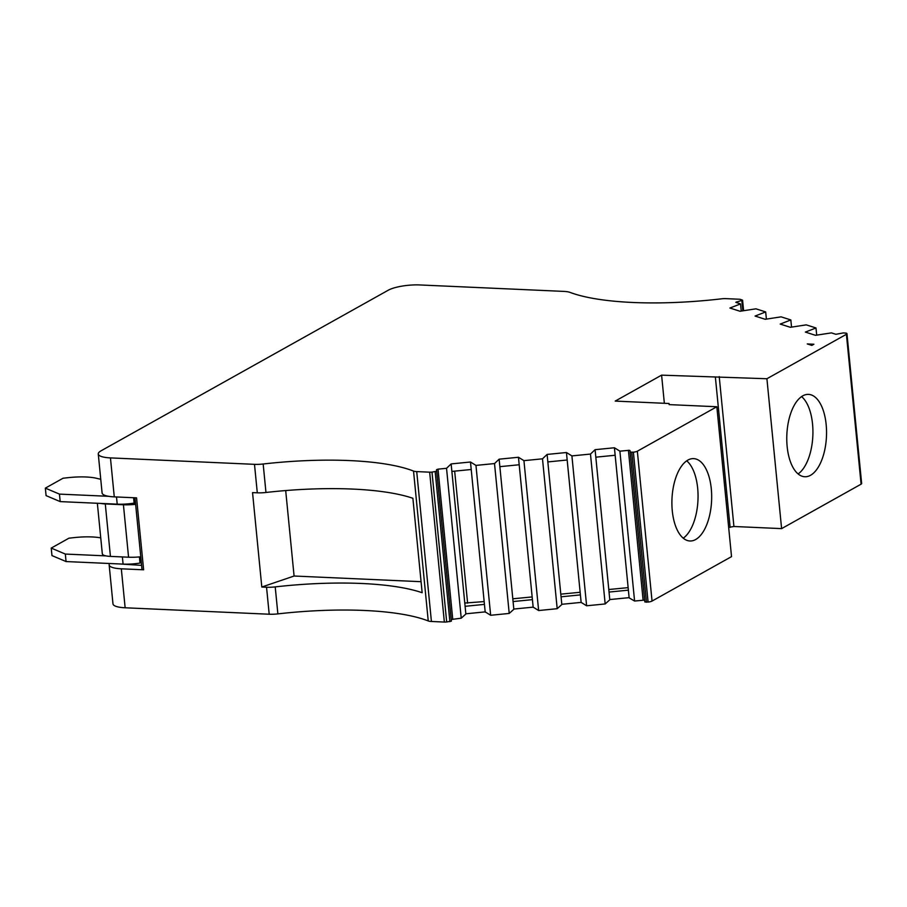 <?xml version="1.0" encoding="UTF-8"?>
<svg xmlns="http://www.w3.org/2000/svg" width="907" height="907" viewBox="0 0 907 907"><rect width="100%" height="100%" fill="white"/><g stroke="black" fill="none" stroke-linecap="round" stroke-linejoin="round"><path stroke-width="1.36" d="M100.756 479.293L96.38 478.261A32.663 8.174 -5.6 0 0 86.074 476.991A32.663 8.174 -5.6 0 0 68.365 477.649L63.059 478.227L45.35 488.136L59.454 494.111L108.659 496.31M100.756 537.885A32.663 8.174 -5.6 0 0 91.958 536.944A32.663 8.174 -5.6 0 0 74.249 537.602L68.943 538.18L51.223 548.089L65.327 554.064L105.881 555.878A15.555 3.9 174.4 0 1 102.31 553.803L97.355 503.272M843.283 332.926L846.265 333.13A4.671 1.168 174.4 0 1 846.957 333.651A4.671 1.168 174.4 0 1 846.401 334.298L766.914 378.741L661.6 375.147L615.207 401.087L669.037 403.502L669.162 404.613L716.836 406.744L637.349 451.198A4.671 1.168 174.4 0 1 633.392 452.174L630.184 452.105L630.002 450.552L629.197 450.291L619.889 451.164L614.413 447.763L595.083 449.679L590.48 454.067L571.909 455.904L566.444 452.514L547.102 454.43L542.499 458.817L523.94 460.654L518.464 457.264L499.122 459.18L494.519 463.568L475.96 465.404L470.484 462.003L451.142 463.919L446.539 468.307L438.013 469.157L436.516 469.69L436.686 471.243L431.993 472.105A4.671 1.168 174.4 0 1 429.657 472.173L416.721 471.595A7.778 1.95 174.4 0 1 413.535 471.073A155.55 38.944 -5.6 0 0 349.898 460.597A155.55 38.944 -5.6 0 0 263.166 463.999A15.555 3.9 174.4 0 1 254.493 464.339L110.45 457.899A23.333 5.839 174.4 0 1 98.273 453.999A23.333 5.839 174.4 0 1 101.062 450.813L388.253 290.217A23.333 5.839 174.4 0 1 419.726 284.945L563.769 291.396A15.555 3.9 174.4 0 1 570.038 292.394A155.55 38.944 -5.6 0 0 721.553 298.822A7.778 1.95 174.4 0 1 725.997 298.641L738.933 299.219A4.671 1.168 174.4 0 1 740.679 299.48L742.584 300.183L735.826 302.314L740.531 303.913L729.908 308.029L740.044 311.26L755.95 308.822L765.678 311.929L755.055 316.055L765.202 319.287L781.108 316.849L790.836 319.944L780.213 324.071L790.36 327.302L806.255 324.865L815.994 327.96L805.371 332.087L815.506 335.318L831.413 332.88L835.88 334.298L843.283 332.926M595.82 457.173L615.15 455.257L629.141 597.872L634.583 601.035L643.891 600.173L644.696 600.434L644.877 601.976L648.086 602.055A4.671 1.168 -5.6 0 0 652.042 601.069L731.53 556.626L716.836 406.744M109.645 563.508A23.333 5.839 -5.6 0 0 109.157 564.914L112.978 603.881A23.333 5.839 -5.6 0 0 125.143 607.781L269.198 614.22A15.555 3.9 -5.6 0 0 277.871 613.88A155.55 38.944 174.4 0 1 364.591 610.479A155.55 38.944 174.4 0 1 428.24 620.944A7.778 1.95 -5.6 0 0 431.415 621.476L444.351 622.055A4.671 1.168 -5.6 0 0 446.686 621.975L451.38 621.125L436.686 471.243L451.38 621.125M421.063 581.693L294.083 576.024L261.806 587.022L266.545 587.237A15.555 3.9 -5.6 0 0 275.218 586.897A155.55 38.944 174.4 0 1 361.95 583.496A155.55 38.944 174.4 0 1 422.152 592.713L412.889 498.283A155.55 38.944 174.4 0 0 352.687 489.077A155.55 38.944 174.4 0 0 265.966 492.478L263.166 463.999M802.763 395.849A41.223 19.829 -87.4 0 1 808.5 394.386A41.223 19.829 -87.4 0 1 826.526 430.496A41.223 19.829 -87.4 0 1 810.552 475.279A41.223 19.829 -87.4 0 1 804.815 476.742A41.223 19.829 -87.4 0 1 786.788 440.632A41.223 19.829 -87.4 0 1 802.763 395.849M801.573 396.586A41.223 19.829 -87.4 0 1 812.842 435.836A41.223 19.829 -87.4 0 1 798.115 473.93M695.68 539.518A41.223 19.829 -87.4 0 1 689.944 540.98A41.223 19.829 -87.4 0 1 671.917 504.87A41.223 19.829 -87.4 0 1 687.891 460.087A41.223 19.829 -87.4 0 1 693.628 458.625A41.223 19.829 -87.4 0 1 711.655 494.734A41.223 19.829 -87.4 0 1 695.68 539.518M133.601 497.728L134.134 503.113L135.517 503.181M139.406 556.921L140.007 563.066A23.333 5.839 -5.6 0 1 123.08 564.109L122.377 556.932M119.69 563.95L141.617 565.378M45.35 488.136L46.087 495.63L60.191 501.605L117.207 504.156A23.333 5.839 -5.6 0 0 134.134 503.113M811.856 345.386L807.275 343.946L813.896 344.241L811.856 345.386M615.15 455.257L614.413 447.763M547.839 461.924L567.17 460.008L566.444 452.514M499.859 466.663L519.189 464.758L518.464 457.264M451.879 471.413L471.221 469.497L470.484 462.003M109.157 564.914A23.333 5.839 -5.6 0 0 121.323 568.814L143.623 569.8L136.56 497.864L114.271 496.866A23.333 5.839 174.4 0 1 102.094 492.966L98.273 453.999M261.806 587.022L252.543 492.603L257.293 492.818A15.555 3.9 -5.6 0 0 265.966 492.478M683.243 538.168A41.223 19.829 92.6 0 0 697.971 500.074A41.223 19.829 92.6 0 0 686.701 460.824M285.694 490.562L294.083 576.024M628.132 587.645L608.79 589.516M628.381 590.151L609.039 592.067M629.118 597.645L609.776 599.561M580.14 592.282L560.798 594.153M567.17 460.008L580.401 594.901L561.059 596.806M580.401 594.901L581.138 602.395L561.796 604.3M532.16 596.931L512.818 598.801M519.189 464.758L532.42 599.64L513.079 601.556M532.42 599.64L533.157 607.134L513.816 609.051M484.168 601.579L464.792 603.053M471.221 469.497L484.44 604.391L465.11 606.307M484.44 604.391L485.177 611.885L465.835 613.801M143.623 569.8A3.106 0.782 174.4 0 1 141.991 569.29L134.984 497.796M533.157 607.134L538.633 610.536L557.193 608.699L561.818 604.538L547.125 454.656M485.177 611.885L490.653 615.275L509.212 613.438L513.838 609.289L499.145 459.407M451.221 619.504L461.232 618.189L465.858 614.028L451.164 464.157M728.661 527.364L733.922 526.491L781.607 528.622L861.094 484.168A4.671 1.168 -5.6 0 0 861.65 483.533L846.957 333.651M581.138 602.395L586.614 605.785L605.173 603.949L609.799 599.788L595.105 449.917M446.539 468.307L461.232 618.189M470.506 462.241L485.2 612.112M475.96 465.404L490.653 615.275M494.519 463.568L509.212 613.438M454.668 471.141L467.615 603.178M518.487 457.491L533.18 607.373M523.94 460.654L538.633 610.536M542.499 458.817L557.193 608.699M566.467 452.752L581.16 602.622M571.909 455.904L586.614 605.785M590.48 454.067L605.173 603.949M619.889 451.164L634.583 601.035M614.447 448.001L629.141 597.872M661.6 375.147L664.355 403.286M715.419 377.55L730.124 527.432M719.228 376.609L733.922 526.491M766.914 378.741L781.607 528.622M815.994 327.96L816.685 335.057M790.836 319.944L791.528 327.042M765.678 311.929L766.381 319.026M740.531 303.913L741.223 311.01M65.327 554.064L66.064 561.558L51.96 555.583L51.223 548.089M66.064 561.558L123.08 564.109M59.454 494.111L60.191 501.605M140.766 556.785A23.333 5.839 174.4 0 1 128.567 557.204L110.427 556.399A15.555 3.9 174.4 0 1 105.881 555.878M135.631 504.326A23.333 5.839 174.4 0 1 123.42 504.757L105.291 503.941A15.555 3.9 174.4 0 1 100.734 503.419M630.002 450.552L644.696 600.434M413.535 471.073L428.24 620.944M114.271 496.866L110.45 457.899M257.293 492.818L254.493 464.339M121.323 568.814L125.143 607.781M266.545 587.237L269.198 614.22M429.657 472.173L444.351 622.055M416.721 471.595L431.415 621.476M431.993 472.105L446.686 621.975M435.179 471.787L449.883 621.658M438.013 469.157L452.718 619.028M275.218 586.897L277.871 613.88M628.415 450.314L643.108 600.196M630.184 452.105L644.877 601.976M631.771 452.332L646.464 602.214M633.392 452.174L648.086 602.055M637.349 451.198L652.042 601.069M846.401 334.298L861.094 484.168M736.563 301.906L736.643 302.677M741.847 300.602L742.844 310.772M116.504 496.968L117.207 504.156M105.291 503.941L110.427 556.399M123.42 504.757L128.567 557.204M742.584 300.183L743.604 310.659"/></g></svg>
